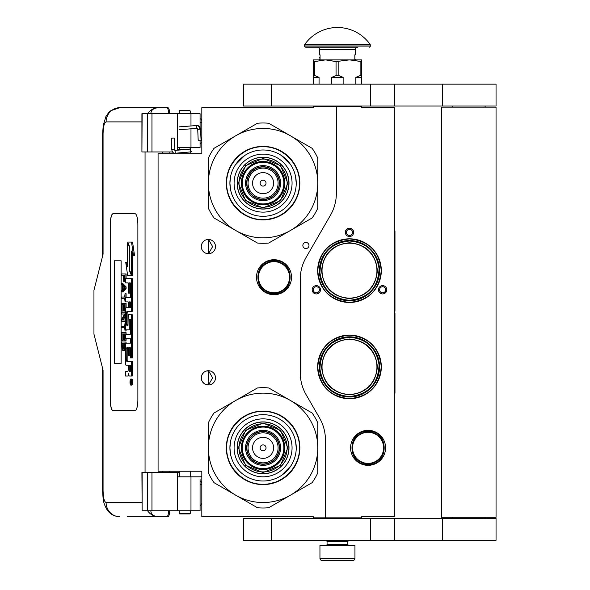 <?xml version="1.0" encoding="UTF-8"?>
<svg xmlns="http://www.w3.org/2000/svg" width="590" height="590" viewBox="0 0 590 590"><rect width="100%" height="100%" fill="white"/><g stroke="black" fill="none" stroke-linecap="round" stroke-linejoin="round"><path stroke-width="0.89" d="M349.487 298.54C332.546 296.888 323.246 287.588 321.594 270.648C323.246 253.707 332.546 244.407 349.487 242.756C366.427 244.407 375.727 253.707 377.379 270.648C375.727 287.588 366.427 296.888 349.487 298.54M349.487 298.105A27.457 27.457 90 0 1 322.029 270.648A27.457 27.457 90 0 1 349.487 243.198A27.457 27.457 -90 0 1 376.936 270.648A27.457 27.457 -90 0 1 349.487 298.105M349.487 394.791C332.546 393.139 323.246 383.839 321.594 366.899C323.246 349.959 332.546 340.666 349.487 339.007C366.427 340.666 375.727 349.959 377.379 366.899C375.727 383.839 366.427 393.139 349.487 394.791M349.487 394.356A27.457 27.457 90 0 1 322.029 366.899A27.457 27.457 90 0 1 349.487 339.449A27.457 27.457 -90 0 1 376.936 366.899A27.457 27.457 -90 0 1 349.487 394.356M336.359 106.584L313.393 106.584L313.393 107.675L201.824 107.675L201.824 153.179L158.076 153.179L158.076 471.248L201.824 471.248L201.824 516.751L313.393 516.751L313.393 517.843L325.422 517.843L325.422 439.875A43.748 43.748 0 0 0 319.559 418L306.129 394.732A43.748 43.748 0 0 1 300.266 372.858L300.266 279.262A43.748 43.748 0 0 1 306.129 257.387L330.496 215.173A43.748 43.748 0 0 0 336.359 193.299L336.359 106.584L361.515 106.584L361.515 107.675L394.327 107.675L394.327 516.751L361.515 516.751L361.515 517.843L325.422 517.843M305.915 248.552A3.061 3.061 0 0 0 308.976 245.492A3.061 3.061 0 0 0 305.915 242.431A3.061 3.061 0 0 0 302.847 245.492A3.061 3.061 0 0 0 305.915 248.552M215.498 377.836A7.11 7.11 0 0 0 208.388 370.727A7.11 7.11 0 0 0 201.279 377.836A7.11 7.11 0 0 0 208.388 384.946A7.11 7.11 0 0 0 215.498 377.836M215.498 246.583A7.11 7.11 0 0 0 208.388 239.474A7.11 7.11 0 0 0 201.279 246.583A7.11 7.11 0 0 0 208.388 253.693A7.11 7.11 0 0 0 215.498 246.583M274.011 259.711A17.501 17.501 0 0 1 291.512 277.212A17.501 17.501 0 0 1 274.011 294.712A17.501 17.501 0 0 1 256.51 277.212A17.501 17.501 0 0 1 274.011 259.711M206.139 384.584L208.594 384.82L208.594 370.859L206.139 371.095M202.414 373.986L201.869 374.997M201.448 379.37L201.382 376.612M201.47 376.191L201.935 374.849M202.768 373.485L203.675 372.519M204.31 372.017L204.708 371.759M207.186 370.83L207.909 370.749M208.594 370.734L208.181 370.734M203.587 372.6L202.009 374.694M201.898 374.93L201.529 375.97M201.492 379.584L201.891 380.734M202.031 381.029L203.668 383.153M207.223 384.85L207.835 384.931M208.181 384.946L208.594 384.946M201.721 380.307L201.529 379.717M201.861 380.661L202.407 381.686M204.752 383.95L205.143 384.164M202.414 242.733L201.802 243.906M201.279 246.583L201.448 248.117M201.47 244.939L201.935 243.596M202.768 242.232L203.675 241.258M204.31 240.764L204.708 240.506M207.186 239.577L207.909 239.488M208.594 239.481L208.181 239.481M203.587 241.34L202.009 243.441M201.898 243.677L201.529 244.717M201.492 248.331L201.891 249.481M202.031 249.777L203.668 251.901M207.223 253.597L207.835 253.671M208.181 253.693L208.594 253.693M201.721 249.054L201.529 248.464M201.861 249.408L202.407 250.433M204.752 252.697L205.143 252.911M206.139 253.331L208.594 253.567L212.614 246.583L208.594 239.606L206.935 239.629M208.594 253.567L208.594 239.606M386.236 291.866A4.16 4.16 0 0 1 380.557 293.392A4.16 4.16 0 0 1 379.038 287.714A4.16 4.16 0 0 1 384.717 286.187A4.16 4.16 0 0 1 386.236 291.866M312.73 291.866A4.16 4.16 0 0 1 314.256 286.187A4.16 4.16 0 0 1 319.928 287.714A4.16 4.16 0 0 1 318.408 293.392A4.16 4.16 0 0 1 312.73 291.866M349.487 228.212A4.16 4.16 0 0 1 353.639 232.364A4.16 4.16 0 0 1 349.487 236.524A4.16 4.16 0 0 1 345.327 232.364A4.16 4.16 0 0 1 349.487 228.212M349.487 398.729A31.831 31.831 0 0 0 381.317 366.899A31.831 31.831 0 0 0 349.487 335.068A31.831 31.831 0 0 0 317.656 366.899A31.831 31.831 0 0 0 349.487 398.729M349.487 302.478A31.831 31.831 0 0 0 381.317 270.648A31.831 31.831 0 0 0 349.487 238.817A31.831 31.831 0 0 0 317.656 270.648A31.831 31.831 0 0 0 349.487 302.478M368.079 430.339A17.501 17.501 0 0 1 385.58 447.84A17.501 17.501 0 0 1 368.079 465.34A17.501 17.501 0 0 1 350.578 447.84A17.501 17.501 0 0 1 368.079 430.339M340.312 395.551L335.622 393.596M333.048 392.092L334.287 392.859M337.096 394.312L337.923 394.666M346.544 396.834L342.296 396.111M341.853 395.993L340.983 395.75M358.639 241.996L363.352 243.958M366.198 245.639L364.679 244.688M361.877 243.242L361.05 242.881M352.429 240.713L356.766 241.465M357.12 241.553L358.219 241.863M208.594 384.82L212.614 377.836L208.594 370.859M379.99 288.259A3.061 3.061 0 0 0 381.111 292.441A3.061 3.061 0 0 0 385.292 291.32A3.061 3.061 0 0 0 384.171 287.138A3.061 3.061 0 0 0 379.99 288.259M318.983 288.259A3.061 3.061 0 0 0 314.802 287.138A3.061 3.061 0 0 0 313.681 291.32A3.061 3.061 0 0 0 317.863 292.441A3.061 3.061 0 0 0 318.983 288.259M349.487 235.432A3.061 3.061 0 0 0 352.547 232.364A3.061 3.061 0 0 0 349.487 229.304A3.061 3.061 0 0 0 346.426 232.364A3.061 3.061 0 0 0 349.487 235.432M349.487 336.824A30.083 30.083 0 0 0 319.404 366.899A30.083 30.083 0 0 0 349.487 396.981A30.083 30.083 0 0 0 379.562 366.899A30.083 30.083 0 0 0 349.487 336.824L343.351 337.458M349.487 240.573A30.083 30.083 0 0 1 379.562 270.648A30.083 30.083 0 0 1 349.487 300.73A30.083 30.083 0 0 1 319.404 270.648A30.083 30.083 0 0 1 349.487 240.573L343.351 241.199M274.011 293.178A15.967 15.967 0 0 1 258.044 277.212A15.967 15.967 0 0 1 274.011 261.245A15.967 15.967 0 0 1 289.985 277.212A15.967 15.967 0 0 1 274.011 293.178M274.011 292.743A15.532 15.532 0 0 0 289.543 277.212A15.532 15.532 0 0 0 274.011 261.68A15.532 15.532 0 0 0 258.479 277.212A15.532 15.532 0 0 0 274.011 292.743M368.079 463.371A15.532 15.532 0 0 0 383.611 447.84A15.532 15.532 0 0 0 368.079 432.308A15.532 15.532 0 0 0 352.547 447.84A15.532 15.532 0 0 0 368.079 463.371M349.487 337.259C330.533 339.324 320.68 349.877 319.913 368.927C322.56 385.853 332.413 395.057 349.487 396.539C368.433 394.481 378.293 383.928 379.06 364.878C376.413 347.953 366.552 338.741 349.487 337.259M349.487 300.288C368.433 298.23 378.293 287.677 379.06 268.627C376.413 251.701 366.552 242.49 349.487 241.008C330.533 243.065 320.68 253.626 319.913 272.669C322.56 289.602 332.413 298.806 349.487 300.288M368.079 463.806A15.967 15.967 0 0 0 384.046 447.84A15.967 15.967 0 0 0 368.079 431.873A15.967 15.967 0 0 0 352.112 447.84A15.967 15.967 0 0 0 368.079 463.806M349.487 335.15C368.765 337.038 379.348 347.621 381.236 366.899C379.348 386.185 368.765 396.768 349.487 398.648C330.201 396.768 319.618 386.185 317.737 366.899C319.618 347.621 330.201 337.038 349.487 335.15M355.623 396.347L349.487 396.981M355.623 300.096L349.487 300.73M349.487 302.397C330.201 300.517 319.618 289.933 317.737 270.648C319.618 251.362 330.201 240.786 349.487 238.898C368.765 240.786 379.348 251.362 381.236 270.648C379.348 289.933 368.765 300.517 349.487 302.397M327.059 541.362L347.842 541.362L347.842 544.312L327.059 544.312L327.059 541.362L326.513 540.809L348.388 540.809L348.388 540.263M326.513 540.809L326.513 540.263M347.842 541.362L348.388 540.809M327.059 544.312A0.878 0.878 54.4 0 1 326.189 545.19M347.842 544.312A0.878 0.878 -54.4 0 0 348.719 545.19M327.716 560.5L322.14 560.5A2.19 2.19 43.8 0 1 319.95 558.31L319.95 545.19L354.951 545.19L354.951 558.31A2.19 2.19 -43.8 0 1 352.768 560.5L347.193 560.5M322.14 560.5L352.768 560.5M190.231 513.47L189.796 513.905L179.729 513.905L179.294 513.47L190.231 513.47L190.231 510.733M171.83 138.193L173.718 138.031L171.351 138.163L171.779 149.521L174.146 149.381M175.938 153.179L190.85 151.896L190.673 149.056L174.847 150.413L174.19 138.053L173.718 138.031M190.85 151.896L190.231 148.363M179.294 147.67L178.49 147.596M190.917 151.888L191.617 151.313M177.538 149.853L190.238 149.012L190.231 148.164M200.29 140.671L198.978 140.826L201.057 140.685L200.563 129.225L199.796 129.21A3.842 2.869 90 0 0 196.765 125.589L197.053 125.5C198.97 125.5 200.135 126.747 200.563 129.225M198.978 140.826L198.21 140.811L197.724 129.343L197.267 128.332L179.566 129.689M150.856 510.733C151.011 514.465 153.658 516.471 158.806 516.751L127.27 516.751M169.758 510.733A7.655 1.932 90 0 1 167.87 516.751L158.806 516.751A14.219 13.762 -90 0 1 147.566 510.733M169.802 472.45L169.802 471.248M169.802 153.179L169.802 151.977M141.917 502.533L106.104 502.533C104.253 501.817 103.243 497.805 103.066 490.497L103.066 370.181L93.95 334.088L93.95 290.339L103.066 254.238L103.066 133.923L102.601 133.923L103.25 125.272L105.92 116.54L108.538 112.756L110.809 110.699L119.859 107.675L167.87 107.675A7.655 1.932 90 0 1 169.758 113.693M168.703 510.733C168.43 514.487 167.796 516.493 166.815 516.751M142.131 113.693L141.917 151.977L141.917 113.693L151.962 113.693L151.962 151.977L172.568 151.977M151.962 151.977L142.131 151.977M142.131 472.45L142.131 510.733L141.917 472.45L179.294 472.45M151.962 472.45L151.962 510.733L200.076 510.733L200.076 479.545M151.962 510.733L142.131 510.733M166.815 107.675C167.796 107.933 168.43 109.939 168.703 113.693M151.962 113.693L200.076 113.693L200.076 127.337M150.856 113.693C151.025 109.961 153.673 107.963 158.806 107.675A14.219 13.762 90 0 0 147.566 113.693L148.319 113.693M148.783 113.693L150.782 113.693M113.007 213.772A10.937 2.766 -90 0 0 110.249 224.709L110.249 399.718A10.937 2.766 -90 0 0 113.007 410.655L135.103 410.655A10.937 2.766 -90 0 0 137.868 399.718L137.868 224.709A10.937 2.766 -90 0 0 135.103 213.772L113.007 213.772M200.076 140.781L200.076 147.596L177.538 147.596L177.538 150.184M177.538 113.693L177.538 147.596M177.538 510.733L177.538 476.823L200.076 476.823M177.538 472.45L177.538 476.823M113.11 213.772A10.937 2.766 -90 0 0 110.352 224.709L110.352 399.718A10.937 2.766 -90 0 0 113.11 410.655M130.774 385.1L131.828 385.1A3.016 0.76 -90 0 0 132.595 382.084A3.016 0.76 -90 0 0 131.828 379.06L130.774 379.06A3.016 0.76 -90 0 0 130.007 382.084A3.016 0.76 -90 0 0 130.774 385.1A3.016 0.76 -90 0 0 131.533 382.084A3.016 0.76 -90 0 0 130.774 379.06M126.651 376.044L128.001 376.044A2.803 0.708 -90 0 0 128.709 373.241A2.803 0.708 -90 0 0 129.409 376.044L132.116 376.044A1.881 0.472 -90 0 0 132.595 374.163L132.595 361.604L126.872 361.604L126.695 360.91L126.872 347.65L128.178 347.65L128.178 355.873L129.276 355.873L129.276 347.65L130.228 347.65L130.405 357.887L131.533 357.887L131.533 316.542A1.881 0.472 -90 0 0 131.061 314.662L128.65 314.662A1.881 0.472 -90 0 0 128.178 316.542L128.001 325.466L126.872 325.466L126.695 324.766L126.695 312.213L126.872 311.513L131.061 311.513A1.881 0.472 -90 0 0 131.533 309.632L131.533 280.294A1.881 0.472 -90 0 0 131.061 278.414L125.589 278.414L125.589 282.876L128.178 282.876L128.178 293.112L129.276 293.112L129.276 282.876L130.228 282.876L130.405 283.576L130.405 297.426L126.651 297.426M127.123 365.24L128.178 365.24L128.178 369.701A1.881 0.472 90 0 1 127.698 371.582L125.589 371.582L125.589 376.044L128.001 376.044M126.651 338.682L130.405 338.682L130.405 343.144L127.123 343.144M127.123 329.847L128.804 329.847A1.881 0.472 -90 0 0 129.276 327.959L129.276 319.957L129.453 319.256L130.228 319.256L130.405 319.957L130.405 334.22L126.651 334.22M130.375 319.544L130.338 319.957L129.276 319.957M129.866 329.847A1.881 0.472 -90 0 0 130.338 327.959L130.338 319.957M126.651 301.888L128.178 301.888L128.178 307.751L127.123 307.751M129.276 293.112L130.338 293.112L130.338 283.023M126.651 282.876L128.178 282.876M127.927 325.466L127.927 311.513L132.116 311.513A1.881 0.472 -90 0 0 132.595 309.632L132.595 280.294A1.881 0.472 -90 0 0 132.116 278.414L126.651 278.414M131.533 357.887L132.595 357.887L132.595 316.542A1.881 0.472 -90 0 0 132.116 314.662L129.712 314.662M129.276 355.873L130.338 355.873L130.338 347.798M127.927 361.604L127.75 348.351L128.178 347.65M131.533 274.63L131.533 251.03L133.465 255.455L134.527 255.455L132.573 242.077L127.617 242.077L129.682 246.804L129.682 270.397L131.533 274.63L132.595 274.63L132.595 253.457M127.617 264.202L126.784 262.299L125.722 262.299L127.669 275.611L131.533 275.611L129.468 270.891L129.468 247.299L127.617 243.065L127.617 266.621L125.722 262.299M131.533 275.611L132.595 275.611L132.16 274.63M122.779 275.206L123.207 275.206L123.767 281.563L125.589 281.43M126.098 278.414L126.098 273.93L121.724 273.93L121.724 275.206L123.207 275.206M121.724 291.954L122.779 291.954L126.098 288.562L126.098 286.865L122.779 283.473L121.724 283.473L121.724 284.749L122.565 285.597L122.565 289.838L121.724 290.686L121.724 291.954L125.036 288.562L125.036 286.865L121.724 283.473M122.779 298.319L124.682 298.319L125.036 301.711L125.036 293.65L124.682 297.05L122.779 297.05M126.098 297.426L126.098 293.65L125.036 293.65M126.098 307.751L126.098 303.408L121.724 303.408L121.724 311.048L122.145 311.048L122.145 304.683L123.273 304.683L123.273 310.2L123.694 310.2L123.694 304.683L124.615 304.683L124.615 311.048L125.036 311.048L125.036 303.408M122.145 311.048L123.207 311.048L123.273 304.683M123.273 319.95L125.589 315.598M122.779 314.013L124.615 314.013L121.724 319.315L121.724 321.226L125.036 321.226L125.036 319.95L122.219 319.95L125.036 314.654L125.036 312.744L121.724 312.744L121.724 314.013L124.615 314.013M122.779 327.59L124.682 327.59L125.036 330.983L125.036 322.922L124.682 326.314L122.779 326.314M125.036 330.983L126.098 330.983L126.098 329.847M124.615 333.955L123.694 333.955L124.615 333.955L124.615 340.312L126.098 340.312L126.098 338.682M126.098 334.22L126.098 332.679L121.724 332.679L121.724 340.312L122.145 340.312L122.145 333.955L123.273 333.955L123.273 339.464L123.694 339.464L123.694 333.955M122.145 340.312L123.207 340.312L123.273 333.955M123.907 350.497L125.589 349.877L124.542 349.855L125.036 342.008L121.724 342.008L122.219 349.855L122.853 350.497L123.907 350.497L124.542 349.855M126.098 343.144L126.098 342.008L125.036 342.008M121.127 363.617L121.127 260.802L114.217 260.802L114.217 363.617L121.127 363.617L114.327 363.617L114.327 260.802L121.127 260.802M131.061 376.044A1.881 0.472 -90 0 0 131.533 374.163L131.533 361.604M130.405 343.144L126.061 343.144A1.881 0.472 -90 0 0 125.589 345.025L125.589 363.359A1.881 0.472 -90 0 0 126.061 365.24L128.178 365.24M130.405 334.22L125.589 334.22L125.589 338.682L130.405 338.682M128.178 307.751L126.061 307.751A1.881 0.472 -90 0 0 125.589 309.632L125.589 327.959A1.881 0.472 -90 0 0 126.061 329.847L128.804 329.847M130.405 297.426L125.589 297.426L125.589 301.888L128.178 301.888M132.116 278.414L131.061 278.414M132.116 311.513L131.061 311.513M132.116 314.662L131.061 314.662M133.465 255.455L131.518 242.077M128.045 243.065L127.617 243.065M129.896 270.891L129.468 270.891M125.589 280.08L124.969 280.08L125.036 273.93M125.589 280.929L124.756 280.929L124.969 280.08M125.53 281.563L124.475 281.563L124.756 280.929M125.589 279.018L125.036 279.018M126.098 288.562L125.036 288.562M126.098 286.865L125.036 286.865M125.589 301.711L125.036 301.711M124.682 297.05L121.724 297.05L121.724 298.319L124.682 298.319M125.589 311.048L125.036 311.048M124.615 304.683L123.694 304.683M124.615 310.2L123.694 310.2M125.589 312.744L125.036 312.744M125.589 314.654L125.036 314.654M125.589 319.95L125.036 319.95M125.589 321.226L125.036 321.226M124.682 326.314L121.724 326.314L121.724 327.59L124.682 327.59M125.589 322.922L125.036 322.922M125.036 340.312L125.036 332.679M124.615 339.464L123.694 339.464M125.589 347.104L125.036 347.104M125.589 348.159L124.969 348.159M125.589 349.007L124.822 349.007M125.316 350.283L124.261 350.283M131.334 383.131L130.265 383.463L130.729 382.283L130.265 380.838L131.334 380.838L131.334 383.131M129.276 371.582L129.276 365.24L130.405 365.24L130.405 370.881L130.228 371.582L129.276 371.582M129.276 307.751L129.276 301.888L130.228 301.888L130.405 307.051L130.228 307.751L129.276 307.751M123.627 275.206L124.682 275.206L124.261 280.508L123.694 279.867L123.627 275.206L124.682 275.206M122.853 289.624L122.853 285.803L124.756 287.714L122.853 289.624M124.615 347.104L124.188 349.007L122.565 349.007L122.145 343.284L124.615 343.284L124.615 347.104M131.334 382.954L130.818 382.954M130.685 383.463L130.265 383.463M131.334 381.428L130.729 381.428M131.319 381.428L131.334 380.838M130.338 371.435L130.405 365.24M130.338 307.604L130.338 302.036M124.475 280.294L123.841 280.294M124.615 279.867L123.694 279.867M124.682 279.232L123.627 279.232M123.907 288.562L123.907 286.865M122.565 349.007L123.627 349.007L122.853 349.221M123.627 349.007L122.359 348.587M123.413 348.587L123.273 347.953L122.219 347.953M123.273 347.953L123.207 347.104L122.145 347.104M123.207 347.104L123.207 343.284L124.615 343.284M130.936 381.428L130.936 382.608L131.15 381.428M190.231 110.957L179.294 110.957L179.729 110.522L189.796 110.522L190.231 110.957L190.231 113.693M263.074 209.067A25.923 25.923 0 0 0 288.997 183.143A25.923 25.923 0 0 0 263.074 157.22A25.923 25.923 0 0 0 237.151 183.143A25.923 25.923 0 0 0 263.074 209.067M263.074 237.836A54.686 54.686 0 0 0 290.42 230.506L268.716 243.036A60.158 60.158 0 0 1 257.439 243.036L235.734 230.506A54.686 54.686 0 0 1 208.388 183.202L208.388 208.211A60.158 60.158 0 0 0 214.03 217.976L235.734 230.506A54.686 54.686 0 0 0 263.074 237.836M317.767 183.092A54.686 54.686 0 0 0 290.42 135.781L268.716 123.251A60.158 60.158 0 0 0 257.439 123.251L214.03 148.311A60.158 60.158 0 0 0 208.388 158.083L208.388 183.092A54.686 54.686 0 0 1 290.42 135.781L312.125 148.311A60.158 60.158 0 0 1 317.767 158.083L317.767 208.211A60.158 60.158 0 0 1 312.125 217.976L290.42 230.506A54.686 54.686 0 0 0 317.767 183.202M263.074 212.135A28.984 28.984 0 0 1 234.09 183.143A28.984 28.984 0 0 1 263.074 154.16A28.984 28.984 0 0 1 292.065 183.143A28.984 28.984 0 0 1 263.074 212.135M263.074 216.309A33.165 33.165 0 0 1 229.908 183.143A33.165 33.165 0 0 1 263.074 149.978A33.165 33.165 0 0 1 296.239 183.143A33.165 33.165 0 0 1 263.074 216.309L263.361 216.309M263.074 219.9A36.75 36.75 0 0 0 299.831 183.143A36.75 36.75 0 0 0 263.074 146.394A36.75 36.75 0 0 0 226.324 183.143A36.75 36.75 0 0 0 263.074 219.9M279.262 183.143A16.188 16.188 0 0 0 263.074 166.955A16.188 16.188 0 0 0 246.886 183.143A16.188 16.188 0 0 0 263.074 199.332A16.188 16.188 0 0 0 279.262 183.143A16.188 16.188 0 0 1 263.074 199.332A16.188 16.188 0 0 1 246.886 183.143M279.483 183.143A16.409 16.409 0 0 0 263.074 166.741A16.409 16.409 0 0 0 246.672 183.143A16.409 16.409 0 0 0 263.074 199.553A16.409 16.409 0 0 0 279.483 183.143M280.575 183.143A17.501 17.501 0 0 0 263.074 165.643A17.501 17.501 0 0 0 245.573 183.143A17.501 17.501 0 0 0 263.074 200.644A17.501 17.501 0 0 0 280.575 183.143M283.856 183.143A20.783 20.783 0 0 0 263.074 162.361A20.783 20.783 0 0 0 242.291 183.143A20.783 20.783 0 0 0 263.074 203.926A20.783 20.783 0 0 0 283.856 183.143M238.36 183.07L245.647 165.613L263.147 158.43L280.604 165.716L287.795 183.217L280.501 200.674L263 207.864L245.543 200.571L238.36 183.07M239.016 183.077A24.065 24.065 0 0 1 263.147 159.086A24.065 24.065 0 0 1 287.138 183.217A24.065 24.065 0 0 1 263.007 207.208A24.065 24.065 0 0 1 239.016 183.077M237.261 183.07A25.812 25.812 0 0 1 263.155 157.331A25.812 25.812 0 0 1 288.886 183.225A25.812 25.812 0 0 1 263 208.956A25.812 25.812 0 0 1 237.261 183.07M284.734 183.21A21.66 21.66 0 0 0 263.14 161.49A21.66 21.66 0 0 0 241.421 183.084A21.66 21.66 0 0 0 263.015 204.804A21.66 21.66 0 0 0 284.734 183.21M277.145 217.098L265.832 219.819M241.797 213.13L232.401 203.388M248.692 149.292L250.713 148.503M245.241 150.981L248.921 149.204M279.424 150.199L285.892 154.315M230.602 189.884L229.908 183.143L230.55 176.675M235.344 164.957L244.651 155.568M281.268 155.413L290.649 164.721M295.553 176.41L296.239 183.143M299.477 183.143C299.978 202.599 282.529 220.048 263.074 219.546C243.626 220.048 226.177 202.599 226.678 183.143C226.177 163.696 243.626 146.246 263.074 146.748C282.529 146.246 299.978 163.696 299.477 183.143M263.074 473.763A25.923 25.923 0 0 0 288.997 447.84A25.923 25.923 0 0 0 263.074 421.916A25.923 25.923 0 0 0 237.151 447.84A25.923 25.923 0 0 0 263.074 473.763M263.074 502.533A54.686 54.686 0 0 0 290.42 495.202L268.716 507.732A60.158 60.158 0 0 1 257.439 507.732L235.734 495.202A54.686 54.686 0 0 1 208.388 447.891L208.388 472.9A60.158 60.158 0 0 0 214.03 482.672L235.734 495.202A54.686 54.686 0 0 0 263.074 502.533M317.767 447.788A54.686 54.686 0 0 0 290.42 400.477L268.716 387.947A60.158 60.158 0 0 0 257.439 387.947L214.03 413.007A60.158 60.158 0 0 0 208.388 422.779L208.388 447.788A54.686 54.686 0 0 1 290.42 400.477L312.125 413.007A60.158 60.158 0 0 1 317.767 422.779L317.767 472.9A60.158 60.158 0 0 1 312.125 482.672L290.42 495.202A54.686 54.686 0 0 0 317.767 447.891M263.074 476.823A28.984 28.984 0 0 1 234.09 447.84A28.984 28.984 0 0 1 263.074 418.856A28.984 28.984 0 0 1 292.065 447.84A28.984 28.984 0 0 1 263.074 476.823M263.074 481.005A33.165 33.165 0 0 1 229.908 447.84A33.165 33.165 0 0 1 263.074 414.674A33.165 33.165 0 0 1 296.239 447.84A33.165 33.165 0 0 1 263.074 481.005M263.074 484.589A36.75 36.75 0 0 0 299.831 447.84A36.75 36.75 0 0 0 263.074 411.09A36.75 36.75 0 0 0 226.324 447.84A36.75 36.75 0 0 0 263.074 484.589M279.262 447.84A16.188 16.188 0 0 0 263.074 431.651A16.188 16.188 0 0 0 246.886 447.84A16.188 16.188 0 0 0 263.074 464.028A16.188 16.188 0 0 0 279.262 447.84A16.188 16.188 0 0 0 263.074 431.651A16.188 16.188 0 0 0 246.886 447.84A16.188 16.188 0 0 0 263.074 464.028A16.188 16.188 0 0 0 279.262 447.84M279.483 447.84A16.409 16.409 0 0 0 263.074 431.438A16.409 16.409 0 0 0 246.672 447.84A16.409 16.409 0 0 0 263.074 464.249A16.409 16.409 0 0 0 279.483 447.84M280.575 447.84A17.501 17.501 0 0 0 263.074 430.339A17.501 17.501 0 0 0 245.573 447.84A17.501 17.501 0 0 0 263.074 465.34A17.501 17.501 0 0 0 280.575 447.84M283.856 447.84A20.783 20.783 0 0 0 263.074 427.057A20.783 20.783 0 0 0 242.291 447.84A20.783 20.783 0 0 0 263.074 468.622A20.783 20.783 0 0 0 283.856 447.84M238.36 447.766L245.647 430.309L263.147 423.119L280.604 430.412L287.795 447.913L280.501 465.37L263 472.561L245.543 465.267L238.36 447.766M239.016 447.773A24.065 24.065 0 0 1 263.147 423.775A24.065 24.065 0 0 1 287.138 447.913A24.065 24.065 0 0 1 263.007 471.904A24.065 24.065 0 0 1 239.016 447.773M237.261 447.766A25.812 25.812 0 0 1 263.155 422.027A25.812 25.812 0 0 1 288.886 447.913A25.812 25.812 0 0 1 263 473.652A25.812 25.812 0 0 1 237.261 447.766M284.734 447.906A21.66 21.66 0 0 0 263.14 426.187A21.66 21.66 0 0 0 241.421 447.781A21.66 21.66 0 0 0 263.015 469.5A21.66 21.66 0 0 0 284.734 447.906M277.145 481.794L265.832 484.515M241.797 477.826L232.401 468.084M248.692 413.988L250.713 413.199M245.241 415.677L248.921 413.892M279.424 414.895L285.892 419.011M230.602 454.573L229.908 447.84L230.55 441.372M295.553 441.106L296.239 447.84M290.804 466.034L281.504 475.415M299.477 447.84C299.978 467.287 282.529 484.744 263.074 484.243C243.626 484.744 226.177 467.287 226.678 447.84C226.177 428.392 243.626 410.942 263.074 411.444C282.529 410.942 299.978 428.392 299.477 447.84M485.113 518.389L485.113 517.297M452.301 518.389L452.301 517.297M441.364 517.297L496.05 517.297L496.05 107.129L441.364 107.129L441.364 517.297M485.113 107.129L485.113 106.038M452.301 107.129L452.301 106.038M370.432 106.038L496.05 106.038L496.05 84.156L271.216 84.156L271.216 106.038L370.432 106.038L370.432 84.156M271.216 106.038L243.39 106.038L243.39 84.156L271.216 84.156M370.432 540.263L496.05 540.263L496.05 518.389L271.216 518.389L271.216 540.263L370.432 540.263L370.432 518.389M271.216 540.263L243.39 540.263L243.39 518.389L271.216 518.389M313.393 84.156L313.393 75.52L314.787 75.52L314.787 61.581L325.422 59.878L349.487 59.878L361.515 61.581L361.515 59.878L349.487 59.878L336.057 61.581L336.057 75.52L338.852 75.52L338.852 61.581M355.836 84.156L355.836 77.379L360.121 75.52L361.515 75.52L361.515 61.581M361.515 75.52L361.515 84.156M360.121 75.52L360.121 61.581M338.852 75.52L343.129 77.379L343.129 84.156M331.779 84.156L331.779 77.379L336.057 75.52M313.393 75.52L313.393 59.878L325.422 59.878L336.057 61.581M314.787 75.52L319.065 77.379L319.065 84.156M355.836 77.379L361.515 77.379M331.779 77.379L343.129 77.379M313.393 61.581L314.787 61.581M313.393 77.379L319.065 77.379M347.296 106.584L347.296 106.038M327.612 106.584L327.612 106.038M320.06 57.326L320.06 55.29M370.063 44.316A40.032 40.032 0 0 0 304.846 44.316L370.063 44.316A1.092 1.092 -111.6 0 1 370.269 44.951L370.269 46.094L304.639 46.094L304.639 44.951A1.092 1.092 111.6 0 1 304.846 44.316M349.568 47.193L305.731 47.193A1.092 1.092 41.4 0 1 304.639 46.094M369.17 47.193A1.092 1.092 -41.4 0 0 370.269 46.094M305.731 47.193L327.133 47.193M319.404 49.376L355.497 49.376A2.19 2.19 -130.3 0 1 357.688 47.193L317.221 47.193A2.19 2.19 130.3 0 1 319.404 49.376L319.404 54.848L320.06 54.848L320.06 59.221L319.404 59.221L319.404 59.878M355.497 49.376L355.497 54.848L354.841 54.848L354.841 59.221L355.497 59.221L355.497 59.878M320.06 57.798L320.06 58.749M394.327 231.273L394.983 231.273L394.983 311.122L394.548 311.122L394.548 313.305L394.983 313.305L394.983 393.154L394.327 393.154M394.983 329.25L394.983 356.78M394.983 358.123L394.983 364.222M274.011 260.588C295.457 259.548 295.457 294.867 274.011 293.835C252.572 294.867 252.564 259.548 274.011 260.588M368.079 431.216C389.525 430.184 389.525 465.503 368.079 464.463C346.632 465.503 346.632 430.184 368.079 431.216M319.95 558.31L354.951 558.31M175.363 153.179L174.957 150.413M197.554 128.244C196.182 128.008 195.917 127.13 196.765 125.589M198.491 129.358L199.796 129.21M201.824 122.44L200.076 122.44M102.601 368.359L102.601 490.497C103.221 501.33 103.206 502.636 107.063 509.797C110.057 514.17 114.327 516.493 119.859 516.751A14.219 13.762 -90 0 1 106.104 502.533M102.601 490.497L103.066 490.497M162.398 151.977L162.398 153.179M162.398 471.248L162.398 472.45M145.052 151.977L145.052 472.45M103.066 133.923C103.243 126.621 104.253 122.609 106.104 121.894L141.917 121.894M190.983 113.693L190.983 125.965M190.983 128.812L190.983 147.596M147.353 113.693L147.353 151.977M147.353 472.45L147.353 510.733M190.983 510.733L190.983 476.823M119.859 107.675A14.219 13.762 90 0 0 106.104 121.894M201.02 139.941L201.824 139.941M200.076 484.486L201.824 484.486M132.595 374.163L131.533 374.163M130.338 327.959L129.276 327.959M132.595 280.294L131.533 280.294M132.595 309.632L131.533 309.632M127.75 312.213L126.695 312.213M127.75 324.766L126.695 324.766M132.595 316.542L131.533 316.542M127.75 348.351L126.695 348.351M127.75 360.91L126.695 360.91M266.031 183.143A2.95 2.95 0 0 0 263.074 180.193A2.95 2.95 0 0 0 260.124 183.143A2.95 2.95 0 0 0 263.074 186.101A2.95 2.95 0 0 0 266.031 183.143M273.605 183.143A10.531 10.531 0 0 0 263.074 172.612A10.531 10.531 0 0 0 252.542 183.143A10.531 10.531 0 0 0 263.074 193.675A10.531 10.531 0 0 0 273.605 183.143M278.089 183.143A15.016 15.016 0 0 0 263.074 168.128A15.016 15.016 0 0 0 248.058 183.143A15.016 15.016 0 0 0 263.074 198.159A15.016 15.016 0 0 0 278.089 183.143M266.031 447.84A2.95 2.95 0 0 0 263.074 444.89A2.95 2.95 0 0 0 260.124 447.84A2.95 2.95 0 0 0 263.074 450.797A2.95 2.95 0 0 0 266.031 447.84M273.605 447.84A10.531 10.531 0 0 0 263.074 437.308A10.531 10.531 0 0 0 252.542 447.84A10.531 10.531 0 0 0 263.074 458.371A10.531 10.531 0 0 0 273.605 447.84M278.089 447.84A15.016 15.016 0 0 0 263.074 432.824A15.016 15.016 0 0 0 248.058 447.84A15.016 15.016 0 0 0 263.074 462.855A15.016 15.016 0 0 0 278.089 447.84M442.559 106.038L442.559 84.156M394.437 106.038L394.437 84.156M442.559 540.263L442.559 518.389M394.437 540.263L394.437 518.389M370.269 44.951L304.639 44.951M394.327 237.836L394.983 237.836M394.327 386.59L394.983 386.59M190.231 476.823L190.231 471.248M179.294 513.47L179.294 510.733M179.294 476.823L179.294 471.248M351.67 106.584L351.67 106.038M323.231 106.584L323.231 106.038M171.779 149.521C172.133 152.006 173.158 153.253 174.869 153.26M179.345 126.85L197.053 125.5M201.824 120.412A4.373 4.373 0 0 0 200.076 118.62M102.601 133.923L102.601 256.067M200.076 143.768A4.373 4.373 0 0 0 201.824 141.969M200.076 505.601A4.373 4.373 0 0 0 201.824 503.182M201.824 483.284A4.373 4.373 0 0 0 200.076 480.865M201.824 476.691L199.907 476.823M323.231 517.843L323.231 518.389M351.67 517.843L351.67 518.389M190.231 147.596L190.231 149.093M190.231 151.947L190.231 153.179M179.294 110.957L179.294 113.693M179.294 147.596L179.294 150.037M319.994 57.149A0.546 0.546 0 0 0 319.994 58.233"/></g></svg>
